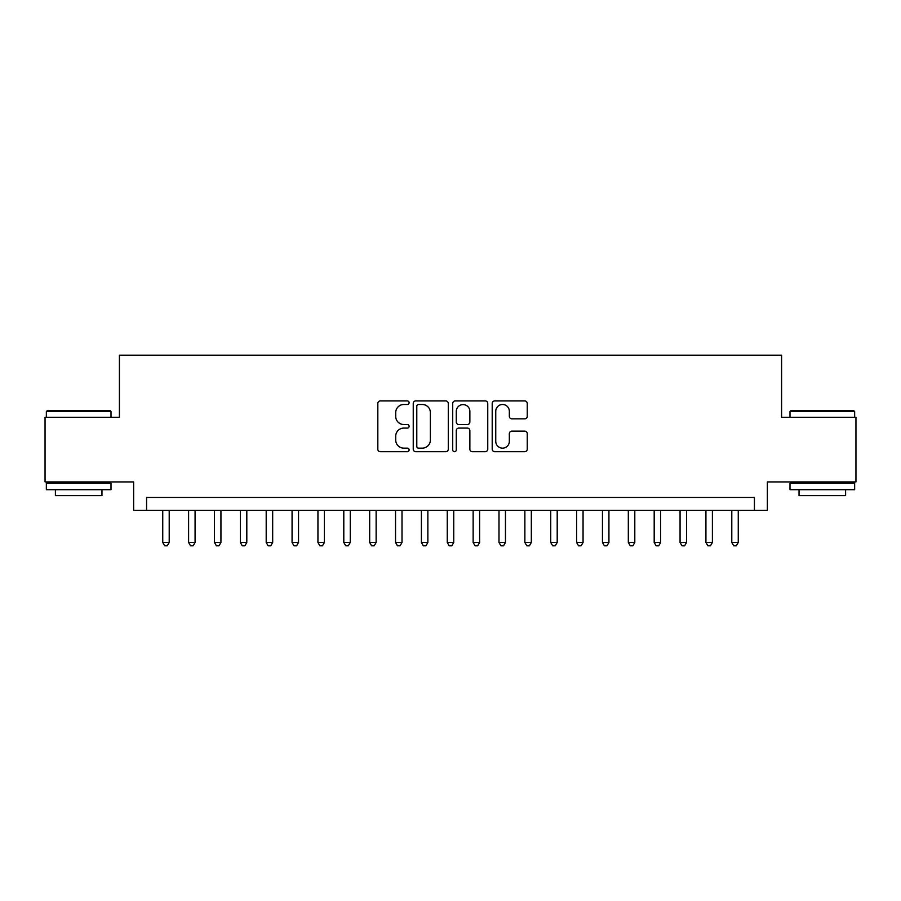 <?xml version="1.0" encoding="UTF-8"?>
<svg xmlns="http://www.w3.org/2000/svg" width="901" height="901" viewBox="0 0 901 901"><rect width="100%" height="100%" fill="white"/><g stroke="black" fill="none" stroke-linecap="round" stroke-linejoin="round"><path stroke-width="1.35" d="M409.11 402.702A1.779 1.779 0 0 0 407.342 400.922L380.357 400.922A2.534 2.534 0 0 0 377.823 403.468L377.823 449.171A2.534 2.534 0 0 0 380.357 451.705L407.342 451.705A1.779 1.779 0 0 0 409.11 449.926A1.779 1.779 0 0 0 407.342 448.146L403.851 448.146A8.12 8.12 0 0 1 395.719 440.026L395.719 436.219A8.12 8.12 0 0 1 403.851 428.088L407.342 428.088A1.779 1.779 0 0 0 409.11 426.319A1.779 1.779 0 0 0 407.342 424.54L403.851 424.54A8.12 8.12 0 0 1 395.719 416.408L395.719 412.602A8.12 8.12 0 0 1 403.851 404.481L407.342 404.481A1.779 1.779 0 0 0 409.11 402.702M524.697 418.83A2.534 2.534 0 0 0 527.243 416.285L527.243 403.468A2.534 2.534 0 0 0 524.697 400.922L494.739 400.922A2.534 2.534 0 0 0 492.205 403.468L492.205 449.171A2.534 2.534 0 0 0 494.739 451.705L524.697 451.705A2.534 2.534 0 0 0 527.243 449.171L527.243 433.674A2.534 2.534 0 0 0 524.697 431.14L511.881 431.14A2.534 2.534 0 0 0 509.335 433.674L509.335 441.355A6.791 6.791 0 0 1 502.544 448.146A6.791 6.791 0 0 1 495.753 441.355L495.753 411.273A6.791 6.791 0 0 1 502.544 404.481A6.791 6.791 0 0 1 509.335 411.273L509.335 416.285A2.534 2.534 0 0 0 511.881 418.83L524.697 418.83M754.43 510.383L767.359 510.383L767.359 481.922L855.95 481.922L855.95 417.264L781.584 417.264L781.584 355.185L119.416 355.185L119.416 417.264L45.05 417.264L45.05 481.922L133.641 481.922L133.641 510.383L754.43 510.383L754.43 497.442L146.57 497.442L146.57 510.383M448.281 403.468A2.534 2.534 0 0 0 445.736 400.922L415.778 400.922A2.534 2.534 0 0 0 413.244 403.468L413.244 449.171A2.534 2.534 0 0 0 415.778 451.705L445.736 451.705A2.534 2.534 0 0 0 448.281 449.171L448.281 403.468M455.264 400.922L485.222 400.922A2.534 2.534 0 0 1 487.756 403.468L487.756 449.171A2.534 2.534 0 0 1 485.222 451.705L472.394 451.705A2.534 2.534 0 0 1 469.86 449.171L469.86 430.633A2.534 2.534 0 0 0 467.315 428.088L458.812 428.088A2.534 2.534 0 0 0 456.278 430.633L456.278 449.926A1.779 1.779 0 0 1 454.498 451.705A1.779 1.779 0 0 1 452.719 449.926L452.719 403.468A2.534 2.534 0 0 1 455.264 400.922M418.571 404.481A1.779 1.779 0 0 0 416.791 406.261L416.791 446.378A1.779 1.779 0 0 0 418.571 448.146L422.254 448.146A8.12 8.12 0 0 0 430.374 440.026L430.374 412.602A8.12 8.12 0 0 0 422.254 404.481L418.571 404.481M469.86 411.397A6.791 6.791 0 0 0 463.069 404.605A6.791 6.791 0 0 0 456.278 411.397L456.278 421.995A2.534 2.534 0 0 0 458.812 424.54L467.315 424.54A2.534 2.534 0 0 0 469.86 421.995L469.86 411.397M162.743 510.383L162.743 542.458L169.208 542.458L169.208 510.383M169.208 542.458L167.271 545.815L164.68 545.815L162.743 542.458M47.122 410.8L110.237 410.8L111.003 411.577L46.345 411.577L47.122 410.8M78.68 489.682L46.345 489.682L46.345 483.218L111.003 483.218L111.003 489.682L78.68 489.682M101.959 489.682L101.959 495.64L55.4 495.64L55.4 489.682M790.763 410.8L853.878 410.8L854.655 411.577L789.997 411.577L790.763 410.8M822.32 489.682L789.997 489.682L789.997 483.218L854.655 483.218L854.655 489.682L822.32 489.682M845.6 489.682L845.6 495.64L799.041 495.64L799.041 489.682M188.602 510.383L188.602 542.458L195.078 542.458L195.078 510.383M195.078 542.458L193.129 545.815L190.55 545.815L188.602 542.458M214.472 510.383L214.472 542.458L220.936 542.458L220.936 510.383M220.936 542.458L218.999 545.815L216.409 545.815L214.472 542.458M240.342 510.383L240.342 542.458L246.806 542.458L246.806 510.383M246.806 542.458L244.869 545.815L242.279 545.815L240.342 542.458M266.2 510.383L266.2 542.458L272.676 542.458L272.676 510.383M272.676 542.458L270.728 545.815L268.149 545.815L266.2 542.458M292.07 510.383L292.07 542.458L298.535 542.458L298.535 510.383M298.535 542.458L296.598 545.815L294.008 545.815L292.07 542.458M317.94 510.383L317.94 542.458L324.405 542.458L324.405 510.383M324.405 542.458L322.468 545.815L319.878 545.815L317.94 542.458M343.799 510.383L343.799 542.458L350.264 542.458L350.264 510.383M350.264 542.458L348.327 545.815L345.747 545.815L343.799 542.458M369.669 510.383L369.669 542.458L376.134 542.458L376.134 510.383M376.134 542.458L374.197 545.815L371.606 545.815L369.669 542.458M395.539 510.383L395.539 542.458L402.004 542.458L402.004 510.383M402.004 542.458L400.067 545.815L397.476 545.815L395.539 542.458M421.398 510.383L421.398 542.458L427.862 542.458L427.862 510.383M427.862 542.458L425.925 545.815L423.346 545.815L421.398 542.458M447.268 510.383L447.268 542.458L453.732 542.458L453.732 510.383M453.732 542.458L451.795 545.815L449.205 545.815L447.268 542.458M473.138 510.383L473.138 542.458L479.602 542.458L479.602 510.383M479.602 542.458L477.654 545.815L475.075 545.815L473.138 542.458M498.996 510.383L498.996 542.458L505.461 542.458L505.461 510.383M505.461 542.458L503.524 545.815L500.933 545.815L498.996 542.458M524.866 510.383L524.866 542.458L531.331 542.458L531.331 510.383M531.331 542.458L529.394 545.815L526.803 545.815L524.866 542.458M550.736 510.383L550.736 542.458L557.201 542.458L557.201 510.383M557.201 542.458L555.253 545.815L552.673 545.815L550.736 542.458M576.595 510.383L576.595 542.458L583.06 542.458L583.06 510.383M583.06 542.458L581.122 545.815L578.532 545.815L576.595 542.458M602.465 510.383L602.465 542.458L608.93 542.458L608.93 510.383M608.93 542.458L606.992 545.815L604.402 545.815L602.465 542.458M628.324 510.383L628.324 542.458L634.8 542.458L634.8 510.383M634.8 542.458L632.851 545.815L630.272 545.815L628.324 542.458M654.194 510.383L654.194 542.458L660.658 542.458L660.658 510.383M660.658 542.458L658.721 545.815L656.131 545.815L654.194 542.458M680.064 510.383L680.064 542.458L686.528 542.458L686.528 510.383M686.528 542.458L684.591 545.815L682.001 545.815L680.064 542.458M705.922 510.383L705.922 542.458L712.398 542.458L712.398 510.383M712.398 542.458L710.45 545.815L707.871 545.815L705.922 542.458M731.792 510.383L731.792 542.458L738.257 542.458L738.257 510.383M738.257 542.458L736.32 545.815L733.729 545.815L731.792 542.458M46.345 417.264L46.345 411.577M61.088 483.218L61.088 481.922M96.261 483.218L96.261 481.922M111.003 417.264L111.003 411.577M789.997 417.264L789.997 411.577M804.739 483.218L804.739 481.922M839.912 483.218L839.912 481.922M854.655 417.264L854.655 411.577"/></g></svg>

